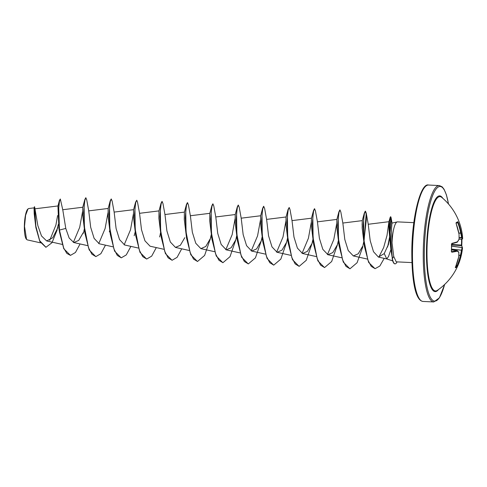 <?xml version="1.0" encoding="UTF-8"?>
<svg xmlns="http://www.w3.org/2000/svg" width="487" height="487" viewBox="0 0 487 487"><rect width="100%" height="100%" fill="white"/><g stroke="black" fill="none" stroke-linecap="round" stroke-linejoin="round"><path stroke-width="0.73" d="M451.467 244.285L451.93 243.378A58.263 7.335 -4.1 0 0 457.427 241.777A58.148 28.039 -10.5 0 0 459.04 239.196A58.148 53.667 -48.8 0 0 459.034 234.29L459.04 234.369M456.112 222.699A58.263 2.861 -21.1 0 0 457.031 222.163A58.263 2.861 -21.1 0 0 457.743 221.707A0.438 0.426 55.6 0 1 457.591 222.218L456.082 223.064L456.167 223.636L456.112 222.699A0.438 0.414 60.7 0 1 456.039 223.149M462.516 247.798A58.263 9.606 -174.3 0 1 462.486 247.98A0.438 0.371 -172.6 0 0 462.06 247.56L462.096 247.506A57.825 9.533 5.7 0 0 461.439 245.631A0.438 0.426 139.3 0 1 461.731 245.771L462.516 247.798A58.263 58.263 0 0 1 437.289 290.398L437.289 290.398A47.209 10.568 -87.3 0 1 426.989 250.379A47.209 10.568 -87.3 0 1 441.746 197.405L441.746 197.405A58.263 58.263 0 0 1 462.65 238.301A58.263 7.335 -4.1 0 1 462.62 238.618A0.438 0.42 167.3 0 1 462.175 239.068A57.709 14.573 -179.1 0 0 461.67 237.79L461.615 237.589A57.709 49.096 -165.6 0 0 460.714 233.267L460.708 233.103A57.825 56.638 -135 0 0 457.731 222.608L456.088 223.223M455.595 267.01A57.825 12.753 23.3 0 0 456.891 266.164L457.135 265.713A57.825 56.638 -135 0 0 460.392 255.432L460.404 255.261A57.709 55.518 -26.1 0 0 461.439 250.44L461.919 250.61A58.148 55.938 153.9 0 1 460.879 255.468A58.263 57.07 45 0 1 457.591 265.829L457.116 266.736A58.263 12.845 -156.7 0 1 455.485 267.734L455.558 267.065A58.263 54.794 -113.3 0 0 458.717 256.783A58.148 47.202 -149.1 0 0 458.857 252.473A58.148 12.418 -169.1 0 0 457.293 251.14A58.263 9.606 -174.3 0 1 451.808 252.187L451.37 251.42A58.263 46.88 -100.7 0 0 451.51 247.895A58.263 46.88 -100.7 0 0 451.467 244.346M45.851 247.274L39.837 241.503L35.861 227.466L34.206 213.805L34.041 207.876L28.69 208.539L27.808 209.1A15.481 3.464 92.7 0 0 24.35 226.339A15.481 3.464 92.7 0 0 26.365 239.196L27.223 239.872L40.524 242.843M28.003 208.911L25.598 215.291L24.514 226.376L26.566 239.427M411.923 262.59L396.217 261.836L393.746 256.454L392.053 242.861A19.985 4.474 -87.3 0 1 397.252 221.902A19.985 4.474 -87.3 0 1 397.526 221.877L413.834 222.656M57.162 229.949L51.999 242.696L45.961 247.28L39.691 240.742L35.868 226.126L34.589 206.78L37.858 225.651L41.517 235.958L46.655 240.943L52.73 237.766L57.874 227.654M65.782 228.427L59.457 230.065L58.732 207.998L59.444 201.301L60.321 199.006L62.805 209.994L65.782 228.427L69.148 238.015L73.823 242.544L78.724 240.401L83.131 232.81M85.846 197.825L86.716 199.81L88.744 210.956L90.685 227.307L94.125 238.387L99.232 243.762L112.99 246.836M111.255 199.043L112.126 201.021L114.153 212.174L116.095 228.525L119.54 239.604L124.648 244.985L138.399 248.053M135.611 202.142L134.449 215.583L135.763 235.818L133.462 217.074L133.578 209.714L135.611 202.142L136.774 200.236L137.535 202.233L139.562 213.391L141.504 229.724L144.943 240.815L150.057 246.203L163.815 249.271M162.074 201.472L162.944 203.45L164.977 214.609L166.913 230.954L170.353 242.033L175.466 247.414L180.367 245.265L184.774 237.686M187.489 202.689L188.359 204.668L190.387 215.82L192.328 232.171L195.768 243.257L200.881 248.632L205.776 246.489L210.183 238.898M212.898 203.907L213.769 205.891L215.796 217.044L217.738 233.383L221.177 244.462L226.291 249.855L231.185 247.706L235.598 240.121M238.313 205.124L239.184 207.109L241.211 218.255L243.153 234.606L246.586 245.685L251.7 251.067L256.6 248.918L261.008 241.339M262.663 208.229L261.501 221.67L262.816 241.899L260.521 223.162L260.636 215.802L262.663 208.229L263.619 206.311L264.593 208.326L266.62 219.473L268.562 235.83L272.002 246.909L277.115 252.284L282.01 250.135L286.417 242.55M292.03 220.696L293.971 237.035L297.417 248.127L302.524 253.502L307.419 251.353L311.832 243.768M314.541 208.777L315.412 210.755L317.445 221.908L319.381 238.253L322.826 249.338L327.934 254.719L332.834 252.57L337.241 244.985M339.956 209.994L340.827 211.973L342.854 223.125L344.796 239.476L348.235 250.555L353.349 255.937L358.249 253.782L362.657 246.191M389.923 234.813L391.049 221.713L390.525 216.745L390.148 217.439L389.448 227.356L390.781 248.869L389.003 229.706L388.918 221.701L368.227 224.27L370.193 240.639L373.505 251.724L378.448 257.087L384.237 253.569L388.626 244.017M390.866 249.648L388.498 256.576L386.739 258.932L384.237 253.569M390.148 217.439L388.918 221.695L387.013 235.434L383.653 247.573L378.789 257.142M363.953 240.675L366.279 219.911L366.066 213.476L365.262 211.175L364.306 213.099L363.15 226.418L364.428 246.489L362.164 228.026L362.304 220.623L362.097 224.957M339.049 245.551L336.754 226.814L336.87 219.454L338.897 211.882L337.734 225.329L339.049 245.551L343.286 262.085L349.879 268.769M336.687 223.734L333.802 239.507L327.459 254.579M313.64 244.334L311.345 225.603L311.461 218.231L313.488 210.664L312.325 224.105L313.64 244.334L317.877 260.868L324.464 267.552M311.278 222.51L308.399 238.283L302.05 253.362M288.231 243.116L285.93 224.385L286.046 217.019L288.079 209.447L286.916 222.888L288.231 243.116L292.462 259.65L299.055 266.334M285.863 221.299L282.984 237.078L276.634 252.144M260.454 220.087L257.568 235.86L251.225 250.927M237.406 240.681L235.111 221.938L235.227 214.584L237.254 207.012L236.092 220.453L237.406 240.681L241.637 257.215L248.23 263.905M235.044 218.87L232.159 234.643L225.81 249.715M211.997 239.464L209.696 220.733L209.812 213.367L211.839 205.8L210.682 219.241L211.997 239.464L216.228 255.998L222.821 262.688M186.582 238.246L184.287 219.521L184.403 212.149L186.43 204.583L185.267 218.024L186.582 238.246L190.819 254.786L197.412 261.47M161.173 237.035L158.878 218.298L158.993 210.932L161.02 203.359L159.858 216.8L161.173 237.035L165.41 253.569L171.996 260.253M133.395 214L130.516 229.779L124.167 244.845M110.348 234.6L108.053 215.857L108.169 208.497L110.196 200.924L109.033 214.371L110.348 234.6L114.585 251.128L121.172 257.818M107.986 212.782L105.107 228.549L98.758 243.622M84.939 233.376L82.644 214.651L82.76 207.285L84.787 199.713L83.624 213.154L84.939 233.376L89.17 249.91L95.762 256.6M82.577 211.565L79.691 227.344L73.348 242.41M59.53 232.159L63.76 248.699L70.457 255.389L66.841 253.398L63.675 248.011L59.457 230.065L59.53 232.159L58.933 228.604L57.929 206.165L59.402 200.474L60.321 199.006M57.6 215.577L55.908 225.043L49.704 240.462M34.589 206.78L34.035 207.882M58.933 228.604L58.385 211.729L59.402 200.474M58.312 224.416L56.839 230.339M36.001 228.226L34.419 212.941L34.376 206.768M397.252 221.902L391.974 223.089L391.499 228.975L392.053 242.861M70.457 255.389L75.448 252.485L80.069 243.944M83.941 230.728L84.245 229.298M85.949 197.801L84.939 199.974L84.111 206.251L84.397 226.887L88.494 247.706L91.891 254.196L95.866 256.606L100.858 253.703L105.478 245.162M109.35 231.946L109.66 230.515M111.365 199.019L110.348 201.186L109.526 207.468L109.806 228.105L113.903 248.924L117.3 255.413L121.275 257.824L126.267 254.92L130.893 246.379M136.774 200.236L135.763 202.403L134.936 208.686L135.216 229.328L139.319 250.148L142.715 256.631L146.69 259.041L151.682 256.132L156.303 247.597M160.174 234.369L160.479 232.95M162.183 201.454L161.173 203.627L160.345 209.909L160.631 230.552L164.728 251.365L168.131 257.848L172.106 260.259L177.091 257.349L181.712 248.814M186.01 233.596L186.15 232.896M187.592 202.671L186.582 204.844L185.754 211.127L186.04 231.769L190.143 252.583L193.54 259.066L197.515 261.476L204.607 255.444L211.486 235.428M210.999 236.816L211.303 235.385M211.419 234.807L211.559 234.113M213.008 203.889L211.997 206.056L211.169 212.344L211.449 232.981L215.552 253.794L218.949 260.283L222.924 262.694L230.016 256.661L236.895 236.645M236.408 238.027L236.712 236.597M236.828 236.025L236.968 235.331M238.417 205.106L237.406 207.273L236.579 213.556L236.865 234.186L240.962 255.011L244.358 261.495L248.333 263.911L255.425 257.879L262.371 237.668M261.817 239.245L262.122 237.82M263.826 206.318L262.816 208.491L261.994 214.767L262.274 235.404L266.371 256.223L269.768 262.712L273.743 265.129L280.841 259.096L287.78 238.886M287.227 240.462L287.537 239.038M292.036 220.696L290.002 209.538L289.241 207.535L288.231 209.708L287.403 215.991L287.683 236.627L291.786 257.446L295.183 263.936L299.158 266.346L306.25 260.314L313.196 240.103M312.642 241.68L312.946 240.255M314.651 208.753L313.64 210.926L312.812 217.214L313.098 237.851L317.195 258.67L320.598 265.153L324.573 267.558L331.665 261.525L338.605 241.321M338.057 242.885L338.355 241.467M340.06 209.97L339.049 212.143L338.222 218.432L338.508 239.068L342.604 259.888L346.007 266.371L349.983 268.775L357.074 262.743L362.87 246.69M364.026 241.412L366.236 213.19L365.475 211.188L364.471 213.312L363.649 219.467L363.874 239.768L367.922 260.174L371.252 266.389L375.093 268.672L379.83 266.036L384.2 258.366M388.212 245.271L389.667 237.869M389.984 235.872L391.091 217.689L390.738 216.758L390.038 219.211L389.661 226.053L392.382 258.64L390.781 248.869M85.736 197.789L84.787 199.713M111.152 199.006L110.196 200.924M135.763 235.818L139.994 252.351L146.587 259.035M161.97 201.441L161.02 203.359M185.937 232.883L186.077 232.159M187.385 202.659L186.43 204.583M210.469 238.204L211.2 234.831M211.346 234.101L211.486 233.376M212.795 203.876L211.839 205.8M235.878 239.415L236.615 236.049M236.755 235.318L236.901 234.594M238.204 205.094L237.254 207.012M261.288 240.639L262.024 237.266M262.816 241.899L267.053 258.433L273.639 265.123M286.703 241.856L287.433 238.49M289.132 207.559L288.079 209.447M312.112 243.068L312.843 239.701M314.438 208.746L313.488 210.664M337.528 244.285L338.258 240.919M338.404 240.188L338.544 239.464M339.847 209.964L338.897 211.882M362.937 245.497L363.667 242.136M364.428 246.489L368.629 262.39L374.99 268.666M387.585 247.025L389.594 237.017M397.106 261.878A19.328 4.328 -87.3 0 1 395.06 263.857A19.328 4.328 -87.3 0 1 392.382 258.64L393.746 256.454M395.06 263.857L394.854 263.844A19.328 4.328 -87.3 0 1 392.175 258.627M457.743 221.707L458.2 222.395A58.263 57.07 45 0 1 461.195 232.975A58.148 49.467 14.4 0 1 462.108 237.333L459.113 237.662M458.87 252.327L458.888 252.394A0.438 0.438 0 0 0 458.754 252.083L457.165 250.726A0.438 0.438 0 0 0 456.958 250.641L456.976 250.653A0.438 0.396 127.6 0 1 457.293 251.14A0.438 0.396 75 0 0 456.946 250.641L451.534 249.886L456.958 250.641A57.825 9.533 5.7 0 1 451.492 251.682A0.438 0.353 82.2 0 1 451.808 252.187M451.552 249.405L461.493 250.172A57.709 30.078 0.7 0 0 462.06 247.56L451.595 246.16M451.571 244.931L461.439 245.631L461.402 245.138A57.825 56.437 132.1 0 0 461.536 239.111M459.107 237.863L461.67 237.79A0.438 0.42 150.2 0 0 462.108 237.333A58.148 14.683 0.9 0 1 462.62 238.618A0.438 0.432 15 0 1 462.212 239.08L459.071 239.214M456.167 223.636A58.263 54.794 -113.3 0 1 459.034 234.29L459.058 234.271A0.438 0.438 0 0 1 459.064 234.326L459.071 239.239A0.438 0.438 0 0 1 459.016 239.427A0.438 0.359 -151.5 0 0 459.04 239.196L459.052 239.269M457.311 242.106A0.438 0.341 -144.7 0 0 457.427 241.777A0.438 0.396 -109.2 0 1 457.171 242.197L457.171 242.197A0.438 0.438 0 0 0 457.384 242.033L459.016 239.427M451.607 243.798A57.825 7.281 175.9 0 0 457.062 242.216A0.438 0.396 -109.2 0 0 457.171 242.197L451.68 243.792A0.438 0.353 -104 0 0 451.93 243.378M458.864 233.23L461.195 232.975L458.833 233.072M458.754 252.083A0.438 0.408 134.2 0 1 458.857 252.473L458.742 256.765A0.438 0.438 0 0 0 458.748 256.71L458.73 256.631M455.461 267.333A0.438 0.414 68.2 0 1 455.485 267.734M461.901 239.093A58.263 56.863 -47.9 0 1 461.919 241.552A58.263 56.863 -47.9 0 1 461.761 245.095L451.559 244.437M456.082 265.799L456.891 266.164A0.438 0.426 46.4 0 1 457.116 266.736M451.565 249.131L461.493 250.172A0.438 0.371 -163.2 0 1 461.919 250.61A58.148 30.304 -179.3 0 0 462.486 247.98A0.438 0.432 -167.9 0 0 462.096 247.506L451.595 246.099M458.839 255.352L460.879 255.468L458.845 255.182M438.464 289.576A47.915 10.726 -87.3 0 1 426.478 250.458A47.915 10.726 -87.3 0 1 442.835 198.331M444.619 284.487A57.393 12.851 -87.3 0 1 430.837 298.129A57.393 12.851 -87.3 0 1 424.311 251.773A57.393 12.851 -87.3 0 1 434.118 192.268A57.393 12.851 -87.3 0 1 448.478 203.986M422.996 301.441L433.777 301.958A58.263 13.046 -87.3 0 1 423.264 251.858A58.263 13.046 -87.3 0 1 439.347 185.559L428.572 185.042A58.263 13.046 92.7 0 0 412.483 251.341A58.263 13.046 92.7 0 0 422.996 301.441C414.936 300.394 411.777 278.649 411.813 251.207C411.996 216.143 420.847 182.528 428.572 185.042M456.264 265.324L457.591 265.829M458.2 222.395L457.731 222.608M458.742 256.765L455.558 267.065M451.449 251.682L451.68 243.792M433.777 301.958L439.408 297.855L444.68 284.432M34.991 208.807L58.05 205.94M46.655 240.943L62.166 244.401M62.671 209.739L82.778 207.237M73.823 242.55L87.581 245.618M88.701 210.877L108.193 208.454M114.116 212.095L133.602 209.672M139.525 213.312L159.012 210.889M164.935 214.53L184.427 212.107M175.466 247.42L189.224 250.488M190.35 215.747L209.836 213.324M200.881 248.638L214.633 251.706M215.759 216.965L235.245 214.542M226.291 249.855L240.048 252.923M241.168 218.182L260.661 215.759M251.7 251.067L265.458 254.135M266.584 219.4L286.07 216.977M277.109 252.284L290.867 255.352M291.993 220.617L311.479 218.194M302.524 253.502L316.282 256.57M317.402 221.835L336.894 219.412M327.934 254.719L341.691 257.787M342.818 223.052L362.304 220.623M353.349 255.937L367.314 259.054M378.448 257.087L386.739 258.932M386.69 258.92L392.729 260.898M392.047 223.229L391.091 217.689M84.495 229.152L83.344 233.303M135.313 231.587L134.168 235.738M160.728 232.804L159.578 236.956M368.263 224.343L366.236 213.19M362.279 220.666L364.306 213.099M448.533 204.047L446.415 194.849L444.022 189.206L442.159 186.831L439.347 185.559M459.058 234.271L456.185 223.624M462.2 239.08A0.438 0.438 0 0 0 462.601 238.758L462.65 238.301M455.582 267.046L455.461 267.448L455.248 267.15M461.907 239.093L461.786 245.862"/></g></svg>
